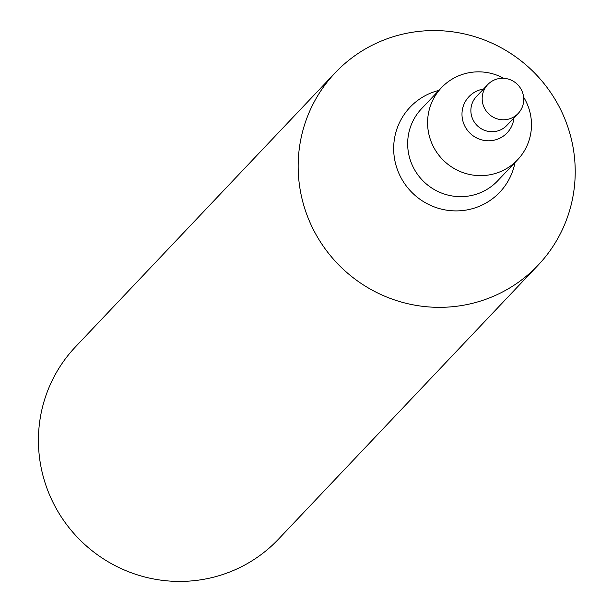 <?xml version="1.0" encoding="UTF-8"?>
<svg xmlns="http://www.w3.org/2000/svg" width="612" height="612" viewBox="0 0 612 612"><rect width="100%" height="100%" fill="white"/><g stroke="black" fill="none" stroke-linecap="round" stroke-linejoin="round"><path stroke-width="0.92" d="M335.208 72.782L75.475 346.866A139.811 137.096 43.5 0 0 82.651 542.546A139.811 137.096 43.5 0 0 278.437 539.203L538.17 265.118A139.811 137.096 -136.5 0 1 442.484 307.308A139.811 137.096 -136.5 0 1 310.881 224.42A139.811 137.096 -136.5 0 1 335.208 72.782A139.811 137.096 -136.5 0 1 430.886 30.6A139.811 137.096 -136.5 0 1 562.497 113.488A139.811 137.096 -136.5 0 1 538.17 265.118M523.604 97.124A52.425 51.416 -136.5 0 1 517.591 159.801A52.425 51.416 -136.5 0 1 481.713 175.621A52.425 51.416 -136.5 0 1 432.355 144.539A52.425 51.416 -136.5 0 1 441.482 87.677A52.425 51.416 -136.5 0 1 503.745 78.305M492.515 131.71A20.969 20.563 -136.5 0 1 472.778 119.279A20.969 20.563 -136.5 0 1 476.427 96.535A20.969 20.563 -136.5 0 0 472.778 119.279A20.969 20.563 -136.5 0 0 492.515 131.71A20.969 20.563 -136.5 0 0 506.866 125.384A20.969 20.563 -136.5 0 1 492.515 131.71M503.821 119.784A20.969 20.563 -136.5 0 1 484.084 107.352A20.969 20.563 -136.5 0 1 487.733 84.601A20.969 20.563 -136.5 0 1 517.102 84.104A20.969 20.563 -136.5 0 1 518.173 113.457A20.969 20.563 -136.5 0 1 503.821 119.784M515.013 162.517A61.797 60.596 -136.5 0 1 457.462 210.888A61.797 60.596 -136.5 0 1 394.388 157.881A61.797 60.596 -136.5 0 1 438.903 90.392M517.591 159.801L497.663 180.823A52.425 51.416 -136.5 0 1 461.785 196.643A52.425 51.416 -136.5 0 1 412.434 165.561A52.425 51.416 -136.5 0 1 421.553 108.699L441.482 87.677M513.958 117.902A26.293 25.781 -136.5 0 1 489.133 140.783A26.293 25.781 -136.5 0 1 462.137 117.068A26.293 25.781 -136.5 0 1 483.518 89.054M487.733 84.601L476.427 96.535M518.173 113.457L506.866 125.384"/></g></svg>
